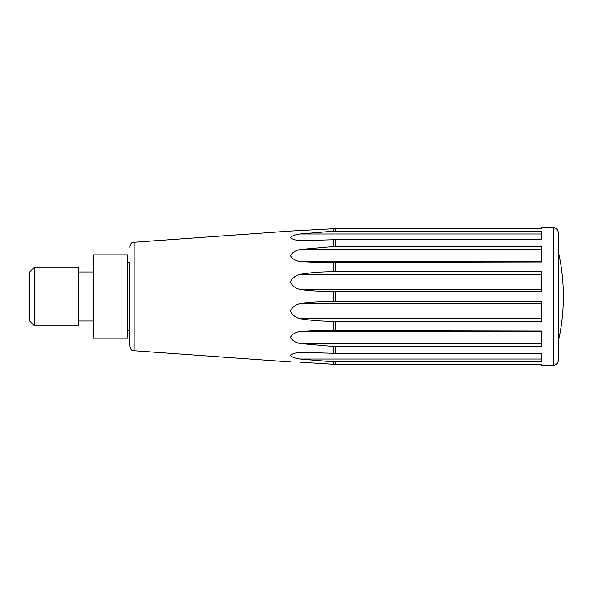 <?xml version="1.0" encoding="UTF-8"?>
<svg xmlns="http://www.w3.org/2000/svg" width="593" height="593" viewBox="0 0 593 593"><rect width="100%" height="100%" fill="white"/><g stroke="black" fill="none" stroke-linecap="round" stroke-linejoin="round"><path stroke-width="0.89" d="M127.665 262.195L129.63 262.195L129.63 345.845L129.63 330.805L127.665 330.805M129.63 296.5L129.63 330.805M541.298 331.02L541.298 346.646L335.253 346.646L299.91 343.48C295.366 342.48 292.193 340.419 290.392 337.298C292.23 334.252 295.403 332.302 299.91 331.45L315.75 330.642L541.298 331.02L541.298 331.45L299.91 331.45M333.496 353.272L541.298 353.324L541.298 361.997L335.253 361.997L299.91 359.024C295.366 358.409 292.193 357.216 290.392 355.459C292.23 353.799 295.403 352.761 299.91 352.346L333.496 353.272L333.496 346.594M330.894 228.868L541.298 228.624L541.298 227.89L553.551 227.89L553.551 365.11L541.298 365.11L541.298 364.376L335.253 364.376L299.91 362.19M330.746 291.163C320.39 291.459 310.109 290.874 299.91 289.406C295.366 288.272 292.193 285.782 290.392 281.927C292.23 278.087 295.403 275.582 299.91 274.403C310.109 272.698 320.39 271.824 330.746 271.779L541.298 271.668L541.298 291.163L330.249 291.163M541.298 262.017L315.765 262.388L299.91 261.58C295.366 260.72 292.193 258.756 290.392 255.687C292.23 252.588 295.403 250.542 299.91 249.549L335.253 246.384L541.298 246.384L541.298 262.017L541.298 261.58L299.91 261.58M333.496 239.75L299.91 240.669C295.366 240.254 292.193 239.209 290.392 237.534C292.23 235.784 295.403 234.606 299.91 233.99L335.253 231.018L541.298 231.018L541.298 239.698L333.496 239.75L333.496 246.429M541.298 228.624L335.253 228.624L290.392 231.048L330.746 228.868M290.392 231.048L134.174 242.263L132.15 242.863C131.431 242.678 130.586 244.108 129.63 247.155M330.746 301.874L541.298 301.874L541.298 321.362L330.746 321.25C320.39 321.213 310.109 320.339 299.91 318.634C295.366 317.448 292.193 314.92 290.392 311.058C292.23 307.233 295.403 304.758 299.91 303.631C310.109 302.163 320.39 301.578 330.746 301.874L330.227 301.874M553.551 227.89C554.574 228.105 557.153 227.423 558.45 232.79L558.45 360.21C557.153 365.577 554.574 364.895 553.551 365.11M93.36 254.842L93.36 338.158L127.665 338.158L127.665 254.842L93.36 254.842M558.45 296.5L558.45 340.604A200.931 200.931 0 0 0 558.45 252.396M34.55 267.095L29.65 271.994L29.65 321.006L34.55 325.905L34.55 267.095L78.661 267.095L78.661 325.905L34.55 325.905M335.253 346.646L335.253 353.324M541.298 361.745L330.746 361.745M541.298 346.445L330.746 346.445M313.993 352.346L299.91 352.346M541.298 359.024L299.91 359.024M290.392 361.952L134.174 350.737L134.174 242.263M333.496 262.039L333.496 271.698M333.496 228.69L333.496 231.077M333.496 361.938L333.496 364.317M333.496 321.339L333.496 330.99M333.496 291.163L333.496 301.874M335.253 321.362L335.253 331.02M541.298 231.27L330.746 231.27M314.023 240.669L299.91 240.669M541.298 233.99L299.91 233.99M541.298 246.584L330.746 246.584M541.298 249.549L299.91 249.549M541.298 271.779L330.746 271.779M541.298 289.406L299.91 289.406M541.298 274.403L299.91 274.403M541.298 318.634L299.91 318.634M541.298 321.25L330.746 321.25M541.298 303.631L299.91 303.631M541.298 343.48L299.91 343.48M335.253 228.624L335.253 231.018M335.253 239.698L335.253 246.384M335.253 262.017L335.253 271.668M335.253 291.163L335.253 301.874M335.253 361.997L335.253 364.376M93.36 271.994L78.661 271.994M93.36 321.006L78.661 321.006M134.174 350.737L132.15 350.137C131.431 350.322 130.586 348.892 129.63 345.845"/></g></svg>
